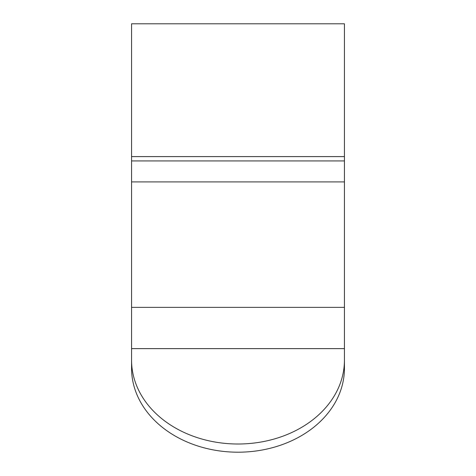 <?xml version="1.0" encoding="UTF-8"?>
<svg xmlns="http://www.w3.org/2000/svg" width="476" height="476" viewBox="0 0 476 476"><rect width="100%" height="100%" fill="white"/><g stroke="black" fill="none" stroke-linecap="round" stroke-linejoin="round"><path stroke-width="0.71" d="M131.566 160.942L344.434 160.942L344.434 23.8L131.566 23.8L131.566 360.136A106.434 83.871 0 0 0 238 444.007A106.434 83.871 0 0 0 344.434 360.136L344.434 368.329A106.434 83.871 180 0 1 238 452.2A106.434 83.871 180 0 1 131.566 368.329L131.566 360.136M344.434 160.942L344.434 360.136M344.434 368.329L344.434 356.822M344.434 348.628L131.566 348.628M344.434 156.592L131.566 156.592M344.434 181.909L131.566 181.909M344.434 307.365L131.566 307.365"/></g></svg>
